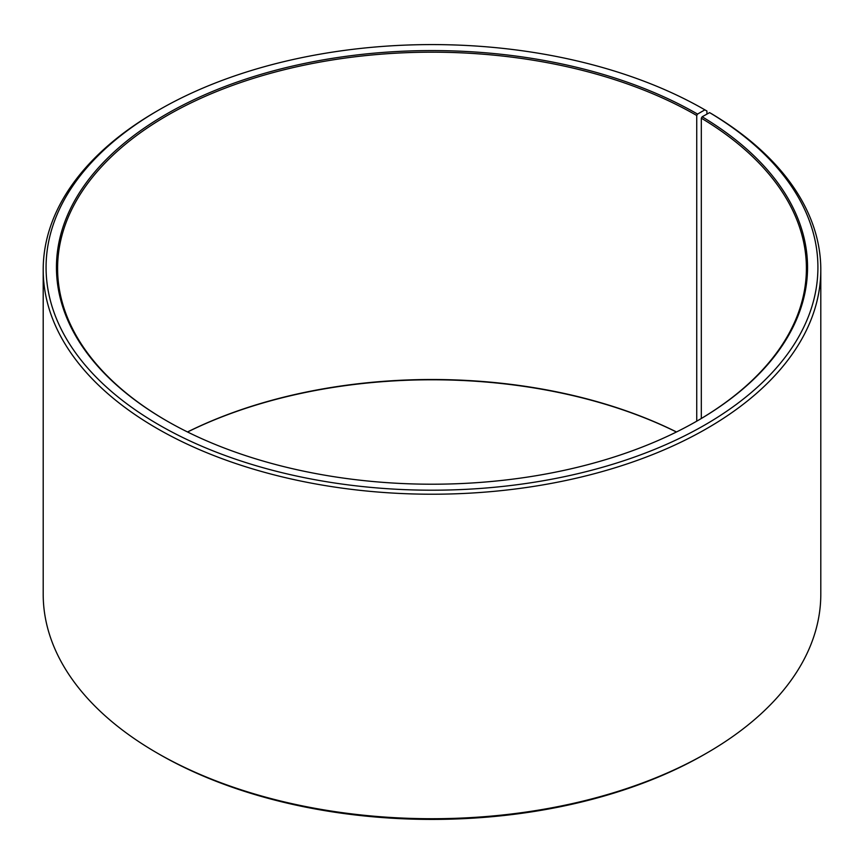 <?xml version="1.0" encoding="UTF-8"?>
<svg xmlns="http://www.w3.org/2000/svg" width="864" height="864" viewBox="0 0 864 864"><rect width="100%" height="100%" fill="white"/><g stroke="black" fill="none" stroke-linecap="round" stroke-linejoin="round"><path stroke-width="1.3" d="M697.151 420.941A374.404 216.162 -0 0 0 806.404 268.337A374.404 216.162 -0 0 0 701.32 118.174L701.32 418.489M706.925 114.113L706.925 111.024L704.884 109.847L697.55 114.08A375.548 216.821 -0 0 0 166.45 114.08A375.548 216.821 -0 0 0 166.439 420.703A375.548 216.821 -0 0 0 697.561 420.703A375.548 216.821 -0 0 0 702.151 116.78L701.32 118.174M704.884 109.847A385.916 222.804 -0 0 0 159.106 109.847A385.916 222.804 -0 0 0 159.116 424.948A385.916 222.804 -0 0 0 702.497 426.308A385.916 222.804 -0 0 0 709.603 112.622L702.151 116.78M159.106 109.847L157.075 111.024A388.8 224.467 -0 0 0 43.2 269.741A388.8 224.467 -0 0 0 157.075 428.468A388.8 224.467 -0 0 0 580.792 477.133A388.8 224.467 -0 0 0 820.8 269.741A388.8 224.467 -0 0 0 711.677 113.81L709.603 112.622M43.2 269.741L43.2 594.259A388.8 224.467 -0 0 0 157.075 752.976L159.116 754.153A385.916 222.804 -0 0 0 704.894 754.153L706.925 752.976A388.8 224.467 -0 0 0 820.8 594.259L820.8 269.741M706.925 752.976A388.8 224.467 -0 0 1 157.075 752.976L159.106 754.153A385.916 222.804 -0 0 0 159.116 754.153M676.501 431.968A374.404 216.162 -0 0 0 187.499 431.968M676.447 432A375.548 216.821 -0 0 0 187.553 432M697.55 114.08L696.74 115.484A374.404 216.162 -0 0 0 288.727 68.634A374.404 216.162 -0 0 0 57.596 268.337A374.404 216.162 -0 0 0 166.849 420.941M696.74 115.484L696.74 421.178"/></g></svg>

